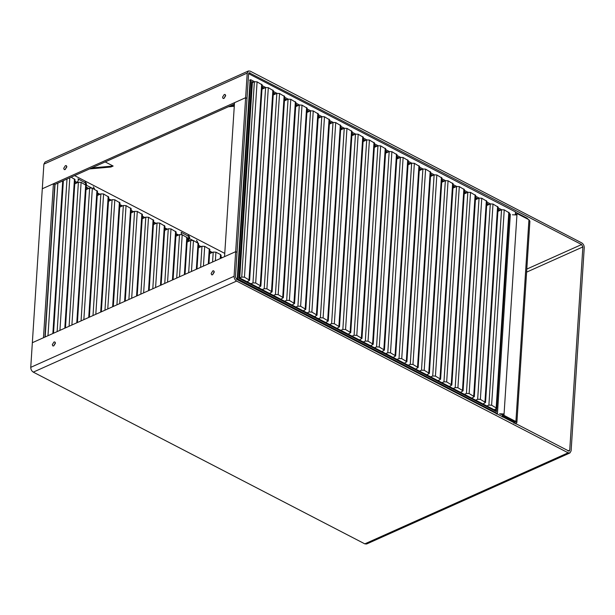 <?xml version="1.0" encoding="UTF-8"?>
<svg xmlns="http://www.w3.org/2000/svg" width="615" height="615" viewBox="0 0 615 615"><rect width="100%" height="100%" fill="white"/><g stroke="black" fill="none" stroke-linecap="round" stroke-linejoin="round"><path stroke-width="0.92" d="M220.9 258.277L221.093 255.279L220.516 254.556L215.927 252.181L213.221 252.065L209.584 253.688M208.946 263.635L209.861 249.459L204.695 246.361L201.981 246.246L198.353 247.868M196.985 268.986L198.63 243.64L193.464 240.542L190.75 240.427L187.121 242.056M185.03 274.344L187.391 237.821L182.225 234.722L179.519 234.607L175.882 236.237M173.076 279.694L176.159 232.001L170.993 228.903L168.279 228.788L164.651 230.417M161.115 285.053L164.92 226.182L159.754 223.084L157.048 222.968L153.419 224.598M149.161 290.403L153.689 220.362L148.523 217.264L145.809 217.149L142.18 218.779M137.207 295.761L142.457 214.543L137.291 211.445L134.577 211.329L130.949 212.959M125.245 301.112L131.218 208.723L126.052 205.625L123.346 205.51L119.71 207.14M113.291 306.47L119.987 202.904L114.821 199.806L112.107 199.691L108.478 201.32M101.329 311.82L108.755 197.084L103.589 193.986L100.875 193.871L97.247 195.501M89.375 317.179L97.516 191.265L92.35 188.167L89.644 188.052L86.008 189.681M77.421 322.529L86.284 185.446L81.118 182.347L78.405 182.232L74.776 183.862M65.459 327.887L75.045 179.626L71.132 177.174M254.372 81.734L257.085 81.849L262.251 84.947L249.621 280.271L244.447 277.18L241.741 277.065L239.735 277.957L252.373 82.633L254.372 81.734L241.741 277.065M247.076 281.762L249.621 280.271M261.975 89.183L265.603 87.553L268.317 87.668L273.483 90.766L260.852 286.09L255.686 283L252.973 282.885L250.974 283.776M258.308 287.582L260.852 286.09M273.206 95.002L276.842 93.372L279.548 93.488L284.714 96.586L272.084 291.91L266.918 288.819L264.212 288.704L262.205 289.596M269.547 293.401L272.084 291.91M284.445 100.822L288.074 99.192L290.787 99.307L295.953 102.405L283.323 297.729L278.157 294.639L275.443 294.524L273.444 295.415M280.778 299.221L283.323 297.729M295.677 106.641L299.313 105.011L302.019 105.127L307.185 108.225L294.554 303.549L289.388 300.458L286.675 300.343L284.676 301.235M292.01 305.04L294.554 303.549M306.916 112.46L310.544 110.831L313.25 110.946L318.424 114.044L305.786 309.368L300.62 306.27L297.914 306.162L295.907 307.054M303.249 310.859L305.786 309.368M318.147 118.28L321.776 116.65L324.489 116.765L329.655 119.864L317.025 315.188L311.859 312.089L309.145 311.982L307.146 312.874M314.48 316.671L317.025 315.188M329.379 124.099L333.015 122.47L335.721 122.585L340.887 125.683L328.256 321.007L323.09 317.909L320.384 317.794L318.378 318.693M325.712 322.491L328.256 321.007M340.618 129.919L344.246 128.289L346.96 128.404L352.126 131.502L339.495 326.826L334.329 323.728L331.616 323.613L329.617 324.512M336.951 328.31L339.495 326.826M351.849 135.738L355.478 134.108L358.191 134.224L363.357 137.322L350.727 332.646L345.561 329.548L342.847 329.432L340.848 330.332M348.182 334.13L350.727 332.646M363.081 141.558L366.717 139.928L369.423 140.043L374.589 143.141L361.958 338.465L356.792 335.367L354.086 335.252L352.08 336.151M359.421 339.949L361.958 338.465M374.32 147.377L377.948 145.747L380.662 145.863L385.828 148.961L373.197 344.285L368.031 341.187L365.318 341.071L363.319 341.971M370.653 345.768L373.197 344.285M385.551 153.189L389.187 151.567L391.893 151.682L397.059 154.78L384.429 350.104L379.263 347.006L376.549 346.891L374.55 347.79M381.884 351.588L384.429 350.104M396.79 159.008L400.419 157.386L403.125 157.501L408.299 160.6L395.66 355.924L390.494 352.825L387.788 352.71L385.782 353.61M393.123 357.407L395.66 355.924M408.022 164.828L411.65 163.206L414.364 163.321L419.53 166.419L406.899 361.743L401.733 358.645L399.02 358.53L397.021 359.429M404.355 363.227L406.899 361.743M419.253 170.647L422.889 169.025L425.595 169.14L430.761 172.238L418.131 367.562L412.965 364.464L410.259 364.349L408.252 365.249M415.594 369.046L418.131 367.562M430.492 176.467L434.121 174.845L436.835 174.96L442.001 178.058L429.37 373.382L424.204 370.284L421.49 370.168L419.491 371.068M426.825 374.866L429.37 373.382M441.724 182.286L445.352 180.664L448.066 180.779L453.232 183.877L440.601 379.201L435.435 376.103L432.722 375.988L430.723 376.887M438.057 380.685L440.601 379.201M452.955 188.105L456.591 186.483L459.297 186.599L464.463 189.697L451.833 385.021L446.667 381.923L443.961 381.807L441.954 382.707M449.296 386.504L451.833 385.021M464.194 193.925L467.823 192.303L470.537 192.418L475.702 195.508L463.072 390.84L457.906 387.742L455.192 387.627L453.194 388.526M460.527 392.324L463.072 390.84M475.426 199.744L479.062 198.122L481.768 198.238L486.934 201.328L474.303 396.66L469.137 393.562L466.424 393.446L464.425 394.346M471.759 398.143L474.303 396.66M486.665 205.564L490.293 203.942L493.007 204.057L498.173 207.147L485.535 402.479L480.369 399.381L477.663 399.266L475.656 400.165M482.998 403.963L485.535 402.479M497.896 211.383L501.525 209.761L504.238 209.876L509.405 212.967L496.774 408.299L491.608 405.2L488.894 405.085L486.896 405.985M494.229 409.782L496.774 408.299M495.475 410.428L495.559 409.19M254.502 81.68L250.674 79.696L237.782 279.002L497.45 413.503L510.335 214.204L509.358 213.697M501.655 209.707L498.119 207.878M490.424 203.888L486.888 202.058M479.193 198.068L475.656 196.239M467.954 192.249L464.417 190.419M456.722 186.43L453.186 184.6M445.483 180.61L441.954 178.781M434.252 174.791L430.715 172.961M423.02 168.971L419.484 167.142M411.781 163.152L408.245 161.322M400.55 157.332L397.013 155.503M389.318 151.513L385.782 149.683M378.079 145.694L374.543 143.864M366.848 139.874L363.311 138.044M355.608 134.055L352.08 132.225M344.377 128.235L340.841 126.406M333.146 122.416L329.609 120.586M321.906 116.596L318.37 114.767M310.675 110.777L307.139 108.947M299.444 104.957L295.907 103.128M288.204 99.138L284.668 97.308M276.973 93.319L273.437 91.489M265.734 87.499L262.205 85.669M500.272 210.322L498.042 209.161L500.272 210.322M489.04 204.503L486.803 203.342L489.04 204.503M477.809 198.683L475.572 197.523L477.809 198.683M466.57 192.864L464.34 191.703L466.57 192.864M455.338 187.045L453.101 185.884L455.338 187.045M444.099 181.225L441.87 180.064L444.099 181.225M432.868 175.406L430.631 174.245L432.868 175.406M421.636 169.586L419.399 168.425L421.636 169.586M410.397 163.767L408.168 162.606L410.397 163.767M399.166 157.947L396.929 156.787L399.166 157.947M387.934 152.128L385.697 150.967L387.934 152.128M376.695 146.309L374.466 145.148L376.695 146.309M365.464 140.489L363.227 139.328L365.464 140.489M354.225 134.67L351.995 133.517L354.225 134.67M342.993 128.85L340.756 127.697L342.993 128.85M331.762 123.031L329.525 121.878L331.762 123.031M320.523 117.211L318.293 116.058L320.523 117.211M309.291 111.392L307.054 110.239L309.291 111.392M298.052 105.572L295.823 104.419L298.052 105.572M286.821 99.753L284.584 98.6L286.821 99.753M275.589 93.934L273.352 92.78L275.589 93.934M264.35 88.114L262.121 86.961L264.35 88.114M239.735 277.957L496.52 410.966L496.482 411.666L238.92 278.257L251.643 81.534L253.119 82.295L251.643 81.534L238.92 278.257L496.482 411.666L496.682 408.552M497.45 413.503L496.336 414.003M249.559 80.196L250.674 79.696M236.675 279.502L237.782 279.002M248.606 73.669L515.516 211.921L515.347 214.481M502.424 414.272L502.255 416.947M250.121 79.95L237.229 279.248L496.897 413.749M262.005 88.698L262.49 88.952M273.237 94.518L273.729 94.772M284.476 100.337L284.96 100.591M295.707 106.157L296.192 106.41M306.947 111.976L307.431 112.23M318.178 117.796L318.662 118.049M329.409 123.615L329.901 123.869M340.649 129.434L341.133 129.688M351.88 135.254L352.364 135.5M363.111 141.073L363.603 141.319M374.351 146.893L374.835 147.139M385.582 152.712L386.066 152.958M396.821 158.532L397.305 158.778M408.053 164.351L408.537 164.597M419.284 170.171L419.776 170.417M430.523 175.99L431.007 176.236M441.755 181.802L442.239 182.055M452.994 187.621L453.478 187.875M464.225 193.441L464.709 193.694M475.457 199.26L475.941 199.514M486.696 205.079L487.18 205.333M497.927 210.899L498.411 211.153M262.075 87.661L263.604 88.452M273.306 93.48L274.836 94.272M284.545 99.299L286.075 100.091M295.777 105.119L297.306 105.911M307.008 110.938L308.538 111.73M318.247 116.758L319.777 117.55M329.479 122.577L331.008 123.369M340.71 128.397L342.248 129.188M351.949 134.216L353.479 135.008M363.181 140.036L364.71 140.827M374.42 145.847L375.95 146.647M385.651 151.667L387.181 152.466M396.883 157.486L398.412 158.286M408.122 163.306L409.651 164.105M419.353 169.125L420.883 169.917M430.592 174.944L432.122 175.736M441.824 180.764L443.354 181.556M453.055 186.583L454.585 187.375M464.294 192.403L465.824 193.195M475.526 198.222L477.055 199.014M486.757 204.042L488.287 204.833M497.996 209.861L499.526 210.653M210.407 253.326L209.638 252.926L210.407 253.326M199.175 247.507L198.399 247.107L199.175 247.507M187.936 241.687L187.168 241.288L187.936 241.687M176.705 235.868L175.936 235.468L176.705 235.868M165.473 230.048L164.697 229.649L165.473 230.048M154.234 224.229L153.466 223.829L154.234 224.229M143.003 218.41L142.234 218.01L143.003 218.41M131.771 212.59L130.995 212.19L131.771 212.59M120.532 206.771L119.764 206.371L120.532 206.771M109.301 200.951L108.524 200.552L109.301 200.951M98.062 195.132L97.293 194.732L98.062 195.132M86.83 189.312L86.062 188.913L86.83 189.312M75.599 183.493L74.822 183.093L75.599 183.493M74.615 175.621L224.759 253.395M222.338 257.631L220.985 256.939M212.344 252.458L209.753 251.12M201.105 246.638L198.522 245.3M189.874 240.819L187.283 239.481M178.642 234.999L176.051 233.662M167.403 229.18L164.82 227.842M156.172 223.36L153.581 222.023M144.932 217.541L142.349 216.203M133.701 211.721L131.11 210.384M122.47 205.902L119.879 204.564M111.23 200.083L108.647 198.745M99.999 194.263L97.408 192.926M88.768 188.444L86.177 187.106M77.528 182.624L74.945 181.287M221.784 257.885L220.954 257.454M211.783 252.704L209.723 251.635M200.552 246.884L198.484 245.816M189.32 241.065L187.252 239.996M178.081 235.245L176.021 234.177M166.85 229.426L164.782 228.357M155.618 223.614L153.55 222.538M144.379 217.795L142.311 216.718M133.148 211.975L131.08 210.899M121.908 206.156L119.848 205.079M110.677 200.336L108.609 199.26M99.446 194.517L97.378 193.448M88.206 188.697L86.146 187.629M76.975 182.878L74.907 181.809M78.167 178.934L85.716 183.062L85.646 184.692M181.333 232.378L188.89 236.506L188.574 238.651L187.637 239.658M105.203 161.922L113.137 166.035L91.781 167.933M113.137 166.035L110.908 167.026L89.552 168.925M234.323 105.434L230.594 105.772M234.277 106.241L228.373 106.764M30.75 367.347L42.297 188.759L53.42 183.777L43.465 337.735L32.341 342.716L235.668 251.666L237.044 252.373L235.453 277.011L236.721 279.402L569.144 451.202L569.736 450.157L582.874 246.938L581.606 244.547L249.183 72.747L248.598 73.792L237.044 252.373L235.668 251.666L224.552 256.647L234.507 102.69L245.623 97.708L234.077 276.296L30.75 367.347C30.796 369.461 31.642 371.06 33.287 372.129L236.614 281.078C234.968 280.01 234.123 278.411 234.077 276.296M247.222 73.077L245.623 97.708L246.999 98.423L245.623 97.708L42.297 188.759L43.888 164.128L247.222 73.077L248.399 70.994L250.19 71.14L581.713 242.871C583.358 243.94 584.204 245.539 584.25 247.653L571.112 450.872L569.928 452.955L568.137 452.809L364.81 543.86L33.287 372.129M44.933 337.082L54.797 184.492L53.42 183.777M214.228 271.569L212.552 274.79L211.668 274.813L211.145 273.521L212.828 270.861L213.728 270.831L214.258 272.122L212.575 274.782M55.388 342.693L53.72 345.922M234.415 104.058L54.797 184.492M53.736 345.907L52.836 345.938L52.306 344.646L53.989 341.994L54.896 341.963L55.419 343.255L53.736 345.907M364.81 543.86L366.602 544.006L569.928 452.955M236.614 281.078L568.137 452.809M248.399 70.994L45.072 162.045L43.888 164.128M225.628 95.217L223.96 98.446L223.076 98.462L222.545 97.17L224.229 94.518L225.136 94.487L225.659 95.779L223.975 98.431M66.789 166.35L65.121 169.571M65.144 169.563L64.237 169.594L63.714 168.302L65.398 165.643L66.297 165.612L66.827 166.903L65.144 169.563M85.531 182.57L85.839 184.808M86.231 185.2L86.515 184.1L85.992 182.809M188.705 236.014L189.236 237.305L187.867 239.781M188.328 240.019L189.689 237.544L189.166 236.252M528.354 219.432L527.209 218.202L527.163 218.817M514.079 423.066L514.847 422.72L514.786 422.036L502.862 415.863L502.955 414.464L504.069 413.964L503.977 415.363L502.862 415.863M515.908 424.019L515.993 423.312L514.847 422.72L514.786 422.036L515.9 421.544L503.977 415.363M515.993 423.312L516.884 422.528L515.9 421.544L528.946 219.739L529.899 221.162L516.884 422.528M515.885 214.581L517.03 213.566L528.946 219.739M514.893 422.075L513.94 423.381M516.185 213.943L515.408 213.536M527.209 218.202L515.285 212.029M517.03 213.566L516.938 214.966L512.418 214.773M499.549 413.772L504.069 413.964L516.938 214.966M500.695 414.372L502.955 414.464M495.49 410.197L494.76 409.544M213.221 252.065L212.575 262.005M220.516 254.556L220.255 258.569M215.927 252.181L215.373 260.752M201.981 246.246L200.621 267.364M209.277 248.737L208.3 263.92M204.695 246.361L203.419 266.111M190.75 240.427L188.659 272.714M198.045 242.917L196.339 269.278M193.464 240.542L191.457 271.461M179.519 234.607L176.705 278.072M186.814 237.098L184.385 274.628M182.225 234.722L179.503 276.819M168.279 228.788L164.751 283.423M175.575 231.278L172.431 279.986M170.993 228.903L167.549 282.17M157.048 222.968L152.789 288.781M164.343 225.459L160.469 285.337M159.754 223.084L155.587 287.528M145.809 217.149L140.835 294.131M153.112 219.64L148.515 290.695M148.523 217.264L143.633 292.878M134.577 211.329L128.881 299.49M141.873 213.82L136.553 296.046M137.291 211.445L131.679 298.237M123.346 205.51L116.919 304.84M130.641 208.001L124.599 301.404M126.052 205.625L119.717 303.587M112.107 199.691L104.965 310.198M119.402 202.181L112.645 306.754M114.821 199.806L107.763 308.945M100.875 193.871L93.003 315.549M108.171 196.362L100.683 312.113M103.589 193.986L95.809 314.296M89.644 188.052L81.049 320.907M96.939 190.542L88.729 317.463M92.35 188.167L83.848 319.654M78.405 182.232L69.095 326.257M85.178 181.84L85.7 184.723L76.775 322.821M81.118 182.347L71.894 325.004M67.004 179.026L57.133 331.616M74.469 178.904L64.813 328.172M69.802 177.773L59.932 330.363M55.05 184.377L45.179 336.966M62.722 180.941L52.859 333.53M57.848 183.124L47.978 335.713M257.085 81.849L244.447 277.18M261.667 84.224L249.037 279.556M265.603 87.553L252.973 282.885M268.317 87.668L255.686 283M272.899 90.044L260.268 285.375M276.842 93.372L264.212 288.704M279.548 93.488L266.918 288.819M284.138 95.863L271.507 291.195M288.074 99.192L275.443 294.524M290.787 99.307L278.157 294.639M295.369 101.683L282.739 297.014M299.313 105.011L286.675 300.343M302.019 105.127L289.388 300.458M306.608 107.502L293.97 302.826M310.544 110.831L297.914 306.162M313.25 110.946L300.62 306.27M317.84 113.321L305.209 308.645M321.776 116.65L309.145 311.982M324.489 116.765L311.859 312.089M329.071 119.141L316.441 314.465M333.015 122.47L320.384 317.794M335.721 122.585L323.09 317.909M340.31 124.96L327.68 320.284M344.246 128.289L331.616 323.613M346.96 128.404L334.329 323.728M351.542 130.78L338.911 326.104M355.478 134.108L342.847 329.432M358.191 134.224L345.561 329.548M362.773 136.599L350.143 331.923M366.717 139.928L354.086 335.252M369.423 140.043L356.792 335.367M374.012 142.419L361.382 337.743M377.948 145.747L365.318 341.071M380.662 145.863L368.031 341.187M385.244 148.238L372.613 343.562M389.187 151.567L376.549 346.891M391.893 151.682L379.263 347.006M396.483 154.058L383.852 349.382M400.419 157.386L387.788 352.71M403.125 157.501L390.494 352.825M407.714 159.877L395.084 355.201M411.65 163.206L399.02 358.53M414.364 163.321L401.733 358.645M418.946 165.696L406.315 361.02M422.889 169.025L410.259 364.349M425.595 169.14L412.965 364.464M430.185 171.516L417.554 366.84M434.121 174.845L421.49 370.168M436.835 174.96L424.204 370.284M441.416 177.335L428.786 372.659M445.352 180.664L432.722 375.988M448.066 180.779L435.435 376.103M452.648 183.155L440.017 378.479M456.591 186.483L443.961 381.807M459.297 186.599L446.667 381.923M463.887 188.974L451.256 384.298M467.823 192.303L455.192 387.627M470.537 192.418L457.906 387.742M475.118 194.794L462.488 390.118M479.062 198.122L466.424 393.446M481.768 198.238L469.137 393.562M486.357 200.613L473.727 395.937M490.293 203.942L477.663 399.266M493.007 204.057L480.369 399.381M497.589 206.432L484.958 401.756M501.525 209.761L488.894 405.085M504.238 209.876L491.608 405.2M508.82 212.252L496.19 407.576M78.005 178.857L78.497 180.057L77.129 182.417M85.131 181.794L85.716 183.062M85.669 184.708L85.839 183.724M181.179 232.293L181.433 234.461M188.305 235.238L188.89 236.506M187.76 239.581L189.013 237.159M526.609 272.137L582.874 246.938M567.937 450.964L569.736 450.157M248.645 73.462L250.082 72.824M526.801 269.086L581.606 244.547M94.487 188.79L93.365 186.814L94.487 188.79M93.672 188.851L93.857 188.013M86.146 187.544L88.291 188.659M86.254 185.246L86.523 183.954M91.612 187.913L86.085 185.077M197.661 242.233L196.539 240.25L197.661 242.233M196.838 242.295L197.031 241.449M188.49 240.642L189.405 241.026M188.674 240.48L189.697 237.398M192.718 240.288L189.251 238.52M63.376 180.649L53.505 333.238M188.351 235.276L188.928 236.552L187.683 239.681"/></g></svg>
